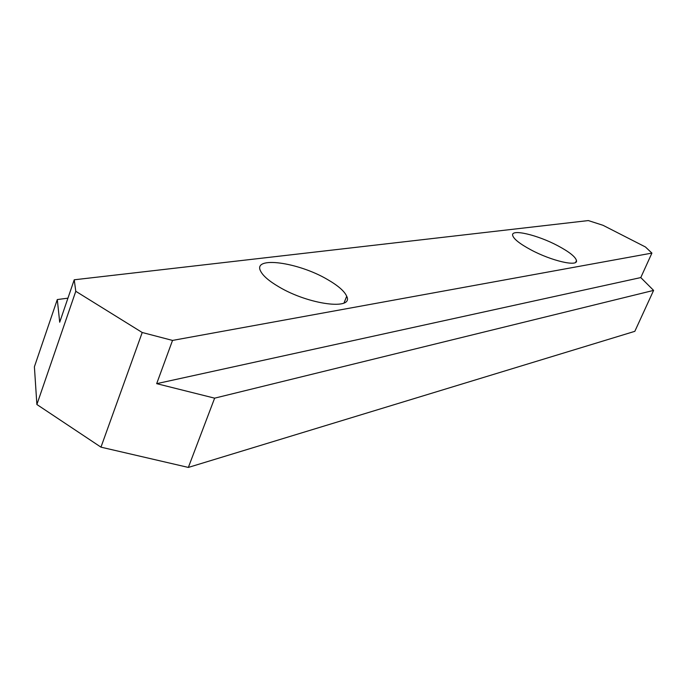 <?xml version="1.0" encoding="UTF-8"?>
<svg xmlns="http://www.w3.org/2000/svg" width="688" height="688" viewBox="0 0 688 688"><rect width="100%" height="100%" fill="white"/><g stroke="black" fill="none" stroke-linecap="round" stroke-linejoin="round"><path stroke-width="1.03" d="M327.574 279.56C298.257 262.145 252.29 255.798 260.64 271.175C263.005 275.854 269.017 281.039 278.683 286.733C308.62 304.75 354.148 310.572 346.7 296.244C344.473 291.196 338.1 285.64 327.574 279.56M557.873 245.779C537.526 234.892 510.745 228.605 512.663 235.416C513.704 239.011 519.741 243.793 530.766 249.761C551.363 260.89 578.204 267.082 576.467 260.546C575.478 256.805 569.277 251.885 557.873 245.779M36.877 404.501L34.4 366.79L57.293 299.555L59.701 322.216L74.227 279.792L588.335 220.573L603.023 225.303L645.43 246.966L651.914 253.098L640.777 277.574L653.6 290.396L634.826 331.332L188.349 467.427L100.964 447.157L142.218 332.502L75.783 291.291L36.877 404.501L100.964 447.157M57.293 299.555L67.931 298.171M142.218 332.502L172.525 340.422L156.675 383.663L214.63 398.163L653.6 290.396M214.63 398.163L188.349 467.427M156.675 383.663L640.777 277.574M172.525 340.422L651.914 253.098M74.227 279.792L75.783 291.291M575.684 262.326L576.467 260.546M344.026 302.969L346.7 296.244"/></g></svg>
